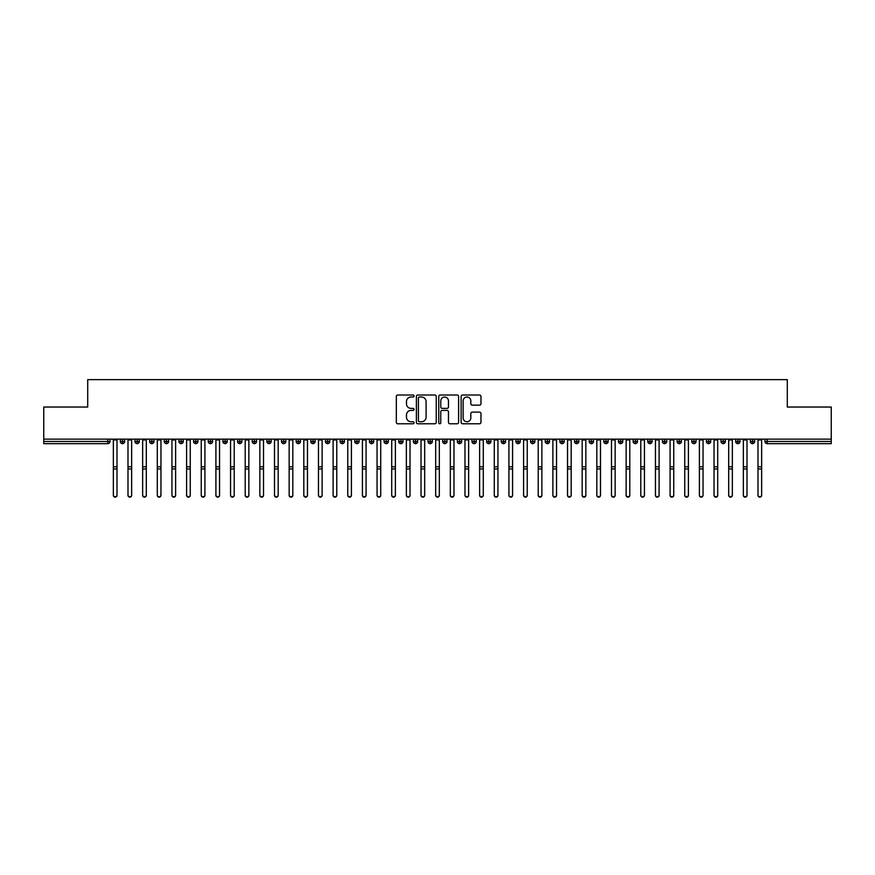 <?xml version="1.0" encoding="UTF-8"?>
<svg xmlns="http://www.w3.org/2000/svg" width="875" height="875" viewBox="0 0 875 875"><rect width="100%" height="100%" fill="white"/><g stroke="black" fill="none" stroke-linecap="round" stroke-linejoin="round"><path stroke-width="1.31" d="M414.061 396.014A1.006 1.006 0 0 0 413.055 395.008L397.775 395.008A1.433 1.433 0 0 0 396.331 396.441L396.331 422.33A1.433 1.433 0 0 0 397.775 423.773L413.055 423.773A1.006 1.006 0 0 0 414.061 422.756A1.006 1.006 0 0 0 413.055 421.75L411.075 421.75A4.605 4.605 0 0 1 406.47 417.156L406.47 414.991A4.605 4.605 0 0 1 411.075 410.397L413.055 410.397A1.006 1.006 0 0 0 414.061 409.391A1.006 1.006 0 0 0 413.055 408.384L411.075 408.384A4.605 4.605 0 0 1 406.47 403.78L406.47 401.625A4.605 4.605 0 0 1 411.075 397.02L413.055 397.02A1.006 1.006 0 0 0 414.061 396.014M479.533 405.147A1.433 1.433 0 0 0 480.966 403.703L480.966 396.441A1.433 1.433 0 0 0 479.533 395.008L462.558 395.008A1.433 1.433 0 0 0 461.125 396.441L461.125 422.33A1.433 1.433 0 0 0 462.558 423.773L479.533 423.773A1.433 1.433 0 0 0 480.966 422.33L480.966 413.558A1.433 1.433 0 0 0 479.533 412.114L472.27 412.114A1.433 1.433 0 0 0 470.827 413.558L470.827 417.911A3.85 3.85 0 0 1 466.977 421.75A3.85 3.85 0 0 1 463.137 417.911L463.137 400.87A3.85 3.85 0 0 1 466.977 397.02A3.85 3.85 0 0 1 470.827 400.87L470.827 403.703A1.433 1.433 0 0 0 472.27 405.147L479.533 405.147M43.75 439.13L831.25 439.13L831.25 407.039L787.292 407.039L787.292 379.641L87.708 379.641L87.708 407.039L43.75 407.039L43.75 441.47L107.811 441.47L107.811 439.13M436.242 396.441A1.433 1.433 0 0 0 434.798 395.008L417.834 395.008A1.433 1.433 0 0 0 416.391 396.441L416.391 422.33A1.433 1.433 0 0 0 417.834 423.773L434.798 423.773A1.433 1.433 0 0 0 436.242 422.33L436.242 396.441M440.202 395.008L457.166 395.008A1.433 1.433 0 0 1 458.609 396.441L458.609 422.33A1.433 1.433 0 0 1 457.166 423.773L449.903 423.773A1.433 1.433 0 0 1 448.47 422.33L448.47 411.83A1.433 1.433 0 0 0 447.027 410.397L442.214 410.397A1.433 1.433 0 0 0 440.77 411.83L440.77 422.756A1.006 1.006 0 0 1 439.764 423.773A1.006 1.006 0 0 1 438.758 422.756L438.758 396.441A1.433 1.433 0 0 1 440.202 395.008M110.009 441.47L107.811 441.47L107.811 443.669A2.198 2.198 0 0 0 110.009 441.47L110.009 439.13L110.009 441.47A2.198 2.198 0 0 1 107.811 443.669L43.75 443.669L43.75 441.47M831.25 439.13L831.25 443.669L767.189 443.669A2.198 2.198 0 0 1 764.991 441.47L764.991 439.13M122.533 439.13L122.533 443.669A2.198 2.198 0 0 1 120.334 441.47L120.334 439.13L120.334 441.47A2.198 2.198 0 0 0 122.533 443.669A2.198 2.198 0 0 0 124.666 441.47L124.666 439.13M137.189 439.13L137.189 443.669A2.198 2.198 0 0 1 134.991 441.47L134.991 439.13L134.991 441.47A2.198 2.198 0 0 0 137.189 443.669A2.198 2.198 0 0 0 139.311 441.47L139.311 439.13M151.834 439.13L151.834 443.669A2.198 2.198 0 0 1 149.636 441.47L149.636 439.13L149.636 441.47A2.198 2.198 0 0 0 151.834 443.669A2.198 2.198 0 0 0 153.967 441.47L153.967 439.13M166.491 439.13L166.491 443.669A2.198 2.198 0 0 1 164.292 441.47L164.292 439.13L164.292 441.47A2.198 2.198 0 0 0 166.491 443.669A2.198 2.198 0 0 0 168.612 441.47L168.612 439.13M181.136 439.13L181.136 443.669A2.198 2.198 0 0 1 178.948 441.47L178.948 439.13L178.948 441.47A2.198 2.198 0 0 0 181.136 443.669A2.198 2.198 0 0 0 183.269 441.47L183.269 439.13M195.792 439.13L195.792 443.669A2.198 2.198 0 0 1 193.594 441.47L193.594 439.13L193.594 441.47A2.198 2.198 0 0 0 195.792 443.669A2.198 2.198 0 0 0 197.914 441.47L197.914 439.13M210.448 439.13L210.448 443.669A2.198 2.198 0 0 1 208.25 441.47L208.25 439.13L208.25 441.47A2.198 2.198 0 0 0 210.448 443.669A2.198 2.198 0 0 0 212.57 441.47L212.57 439.13M225.094 439.13L225.094 443.669A2.198 2.198 0 0 1 222.895 441.47L222.895 439.13L222.895 441.47A2.198 2.198 0 0 0 225.094 443.669A2.198 2.198 0 0 0 227.216 441.47L227.216 439.13M239.75 439.13L239.75 443.669A2.198 2.198 0 0 1 237.552 441.47L237.552 439.13L237.552 441.47A2.198 2.198 0 0 0 239.75 443.669A2.198 2.198 0 0 0 241.872 441.47L241.872 439.13M254.395 439.13L254.395 443.669A2.198 2.198 0 0 1 252.197 441.47L252.197 439.13L252.197 441.47A2.198 2.198 0 0 0 254.395 443.669A2.198 2.198 0 0 0 256.517 441.47L256.517 439.13M269.052 439.13L269.052 443.669A2.198 2.198 0 0 1 266.853 441.47L266.853 439.13L266.853 441.47A2.198 2.198 0 0 0 269.052 443.669A2.198 2.198 0 0 0 271.173 441.47L271.173 439.13M283.697 439.13L283.697 443.669A2.198 2.198 0 0 1 281.498 441.47L281.498 439.13L281.498 441.47A2.198 2.198 0 0 0 283.697 443.669A2.198 2.198 0 0 0 285.819 441.47L285.819 439.13M298.353 439.13L298.353 443.669A2.198 2.198 0 0 1 296.155 441.47A2.198 2.198 0 0 0 298.353 443.669A2.198 2.198 0 0 1 296.155 441.47L296.155 439.13M300.475 439.13L300.475 441.47A2.198 2.198 0 0 1 298.353 443.669A2.198 2.198 0 0 0 300.475 441.47L296.155 441.47M312.998 443.669A2.198 2.198 0 0 1 310.8 441.47L310.8 439.13L310.8 441.47A2.198 2.198 0 0 0 312.998 443.669A2.198 2.198 0 0 0 315.131 441.47L315.131 439.13L315.131 441.47A2.198 2.198 0 0 1 312.998 443.669L312.998 441.47L315.131 441.47M327.655 439.13L327.655 443.669A2.198 2.198 0 0 1 325.456 441.47L325.456 439.13L325.456 441.47A2.198 2.198 0 0 0 327.655 443.669A2.198 2.198 0 0 0 329.777 441.47L329.777 439.13M342.3 439.13L342.3 443.669A2.198 2.198 0 0 1 340.102 441.47L340.102 439.13L340.102 441.47A2.198 2.198 0 0 0 342.3 443.669A2.198 2.198 0 0 0 344.433 441.47L344.433 439.13M356.956 439.13L356.956 441.47L354.758 441.47L354.758 439.13L354.758 441.47A2.198 2.198 0 0 0 356.956 443.669A2.198 2.198 0 0 0 359.078 441.47L359.078 439.13L359.078 441.47A2.198 2.198 0 0 1 356.956 443.669A2.198 2.198 0 0 1 354.758 441.47A2.198 2.198 0 0 0 356.956 443.669L356.956 441.47L359.078 441.47M371.602 439.13L371.602 443.669A2.198 2.198 0 0 1 369.414 441.47L369.414 439.13L369.414 441.47A2.198 2.198 0 0 0 371.602 443.669A2.198 2.198 0 0 0 373.734 441.47L373.734 439.13M386.258 439.13L386.258 443.669A2.198 2.198 0 0 1 384.059 441.47L384.059 439.13L384.059 441.47A2.198 2.198 0 0 0 386.258 443.669A2.198 2.198 0 0 0 388.38 441.47L388.38 439.13M400.914 439.13L400.914 443.669A2.198 2.198 0 0 1 398.716 441.47L398.716 439.13L398.716 441.47A2.198 2.198 0 0 0 400.914 443.669A2.198 2.198 0 0 0 403.036 441.47L403.036 439.13M415.559 439.13L415.559 443.669A2.198 2.198 0 0 1 413.361 441.47L413.361 439.13M417.681 439.13L417.681 441.47A2.198 2.198 0 0 1 415.559 443.669A2.198 2.198 0 0 0 417.681 441.47L413.361 441.47A2.198 2.198 0 0 0 415.559 443.669M430.216 443.669A2.198 2.198 0 0 1 428.017 441.47L428.017 439.13L428.017 441.47A2.198 2.198 0 0 0 430.216 443.669A2.198 2.198 0 0 0 432.337 441.47L432.337 439.13L432.337 441.47A2.198 2.198 0 0 1 430.216 443.669L430.216 441.47L432.337 441.47M444.861 439.13L444.861 443.669A2.198 2.198 0 0 1 442.663 441.47L442.663 439.13M446.983 439.13L446.983 441.47A2.198 2.198 0 0 1 444.861 443.669A2.198 2.198 0 0 0 446.983 441.47L442.663 441.47A2.198 2.198 0 0 0 444.861 443.669M459.517 439.13L459.517 443.669A2.198 2.198 0 0 1 457.319 441.47L457.319 439.13M461.639 439.13L461.639 441.47L461.639 439.13M474.162 439.13L474.162 443.669A2.198 2.198 0 0 1 471.964 441.47A2.198 2.198 0 0 0 474.162 443.669A2.198 2.198 0 0 1 471.964 441.47L471.964 439.13M476.284 439.13L476.284 441.47L476.284 439.13M488.819 439.13L488.819 443.669A2.198 2.198 0 0 1 486.62 441.47L486.62 439.13M490.941 439.13L490.941 441.47L490.941 439.13M503.464 439.13L503.464 443.669A2.198 2.198 0 0 1 501.266 441.47L501.266 439.13M505.586 439.13L505.586 441.47A2.198 2.198 0 0 1 503.464 443.669A2.198 2.198 0 0 0 505.586 441.47L501.266 441.47A2.198 2.198 0 0 0 503.464 443.669M518.12 439.13L518.12 443.669A2.198 2.198 0 0 1 515.922 441.47L515.922 439.13M520.242 439.13L520.242 441.47L520.242 439.13M532.766 439.13L532.766 443.669A2.198 2.198 0 0 1 530.567 441.47L530.567 439.13M534.898 439.13L534.898 441.47L534.898 439.13M547.422 439.13L547.422 443.669A2.198 2.198 0 0 1 545.223 441.47L545.223 439.13M549.544 439.13L549.544 441.47L549.544 439.13M562.067 439.13L562.067 443.669A2.198 2.198 0 0 1 559.869 441.47L559.869 439.13M564.2 439.13L564.2 441.47A2.198 2.198 0 0 1 562.067 443.669A2.198 2.198 0 0 0 564.2 441.47L559.869 441.47A2.198 2.198 0 0 0 562.067 443.669M576.723 439.13L576.723 443.669A2.198 2.198 0 0 1 574.525 441.47L574.525 439.13L574.525 441.47A2.198 2.198 0 0 0 576.723 443.669A2.198 2.198 0 0 0 578.845 441.47L578.845 439.13M591.369 439.13L591.369 443.669A2.198 2.198 0 0 1 589.181 441.47L589.181 439.13M593.502 439.13L593.502 441.47L593.502 439.13M606.025 439.13L606.025 443.669A2.198 2.198 0 0 1 603.827 441.47A2.198 2.198 0 0 0 606.025 443.669A2.198 2.198 0 0 1 603.827 441.47L603.827 439.13M608.147 439.13L608.147 441.47L608.147 439.13M620.681 439.13L620.681 443.669A2.198 2.198 0 0 1 618.483 441.47L618.483 439.13L618.483 441.47A2.198 2.198 0 0 0 620.681 443.669A2.198 2.198 0 0 0 622.803 441.47L622.803 439.13M635.327 439.13L635.327 443.669A2.198 2.198 0 0 1 633.128 441.47A2.198 2.198 0 0 0 635.327 443.669A2.198 2.198 0 0 1 633.128 441.47L633.128 439.13M637.448 439.13L637.448 441.47A2.198 2.198 0 0 1 635.327 443.669A2.198 2.198 0 0 0 637.448 441.47L633.128 441.47M649.983 439.13L649.983 443.669A2.198 2.198 0 0 1 647.784 441.47L647.784 439.13L647.784 441.47A2.198 2.198 0 0 0 649.983 443.669A2.198 2.198 0 0 0 652.105 441.47L652.105 439.13M664.628 439.13L664.628 443.669A2.198 2.198 0 0 1 662.43 441.47L662.43 439.13M666.75 439.13L666.75 441.47L666.75 439.13M679.284 439.13L679.284 443.669A2.198 2.198 0 0 1 677.086 441.47A2.198 2.198 0 0 0 679.284 443.669A2.198 2.198 0 0 1 677.086 441.47L677.086 439.13M681.406 439.13L681.406 441.47L681.406 439.13M693.93 439.13L693.93 443.669A2.198 2.198 0 0 1 691.731 441.47L691.731 439.13M696.052 439.13L696.052 441.47L696.052 439.13M708.586 439.13L708.586 443.669A2.198 2.198 0 0 1 706.388 441.47L706.388 439.13M710.708 439.13L710.708 441.47A2.198 2.198 0 0 1 708.586 443.669A2.198 2.198 0 0 0 710.708 441.47L706.388 441.47A2.198 2.198 0 0 0 708.586 443.669M723.231 439.13L723.231 443.669A2.198 2.198 0 0 1 721.033 441.47A2.198 2.198 0 0 0 723.231 443.669A2.198 2.198 0 0 1 721.033 441.47L721.033 439.13M725.364 439.13L725.364 441.47A2.198 2.198 0 0 1 723.231 443.669A2.198 2.198 0 0 0 725.364 441.47L721.033 441.47M737.887 439.13L737.887 443.669A2.198 2.198 0 0 1 735.689 441.47A2.198 2.198 0 0 0 737.887 443.669A2.198 2.198 0 0 1 735.689 441.47L735.689 439.13M740.009 439.13L740.009 441.47L740.009 439.13M752.533 439.13L752.533 443.669A2.198 2.198 0 0 1 750.334 441.47L750.334 439.13L750.334 441.47A2.198 2.198 0 0 0 752.533 443.669A2.198 2.198 0 0 0 754.666 441.47L754.666 439.13M312.998 439.13L312.998 441.47L310.8 441.47M430.216 439.13L430.216 441.47L428.017 441.47M459.517 443.669A2.198 2.198 0 0 0 461.639 441.47A2.198 2.198 0 0 1 459.517 443.669A2.198 2.198 0 0 1 457.319 441.47L461.639 441.47M474.162 443.669A2.198 2.198 0 0 0 476.284 441.47A2.198 2.198 0 0 1 474.162 443.669M488.819 443.669A2.198 2.198 0 0 0 490.941 441.47A2.198 2.198 0 0 1 488.819 443.669A2.198 2.198 0 0 1 486.62 441.47L490.941 441.47M518.12 443.669A2.198 2.198 0 0 0 520.242 441.47A2.198 2.198 0 0 1 518.12 443.669A2.198 2.198 0 0 1 515.922 441.47L520.242 441.47M532.766 443.669A2.198 2.198 0 0 0 534.898 441.47A2.198 2.198 0 0 1 532.766 443.669A2.198 2.198 0 0 1 530.567 441.47L534.898 441.47M547.422 443.669A2.198 2.198 0 0 0 549.544 441.47A2.198 2.198 0 0 1 547.422 443.669A2.198 2.198 0 0 1 545.223 441.47L549.544 441.47M591.369 443.669A2.198 2.198 0 0 0 593.502 441.47A2.198 2.198 0 0 1 591.369 443.669A2.198 2.198 0 0 1 589.181 441.47L593.502 441.47M606.025 443.669A2.198 2.198 0 0 0 608.147 441.47A2.198 2.198 0 0 1 606.025 443.669M664.628 443.669A2.198 2.198 0 0 0 666.75 441.47A2.198 2.198 0 0 1 664.628 443.669A2.198 2.198 0 0 1 662.43 441.47L666.75 441.47M679.284 443.669A2.198 2.198 0 0 0 681.406 441.47A2.198 2.198 0 0 1 679.284 443.669M693.93 443.669A2.198 2.198 0 0 0 696.052 441.47A2.198 2.198 0 0 1 693.93 443.669A2.198 2.198 0 0 1 691.731 441.47L696.052 441.47M737.887 443.669A2.198 2.198 0 0 0 740.009 441.47A2.198 2.198 0 0 1 737.887 443.669M767.189 443.669A2.198 2.198 0 0 1 764.991 441.47A2.198 2.198 0 0 0 767.189 443.669L767.189 441.47L831.25 441.47M419.42 397.02A1.006 1.006 0 0 0 418.414 398.027L418.414 420.744A1.006 1.006 0 0 0 419.42 421.75L421.498 421.75A4.605 4.605 0 0 0 426.103 417.156L426.103 401.625A4.605 4.605 0 0 0 421.498 397.02L419.42 397.02M448.47 400.936A3.85 3.85 0 0 0 444.62 397.086A3.85 3.85 0 0 0 440.77 400.936L440.77 406.941A1.433 1.433 0 0 0 442.214 408.384L447.027 408.384A1.433 1.433 0 0 0 448.47 406.941L448.47 400.936M117.009 495.359A1.827 1.794 180 0 1 115.172 497.142A1.827 1.794 180 0 1 113.345 495.359L113.345 494.966A1.827 1.794 -0 0 0 115.172 496.759A1.827 1.794 -0 0 0 117.009 494.966L117.009 469.35M113.345 439.13L113.345 494.966M117.009 439.13L117.009 494.966M131.655 495.359A1.827 1.794 180 0 1 129.828 497.142A1.827 1.794 180 0 1 127.991 495.359L127.991 494.966A1.827 1.794 -0 0 0 129.828 496.759A1.827 1.794 -0 0 0 131.655 494.966L131.655 469.35M146.311 495.359A1.827 1.794 180 0 1 144.473 497.142A1.827 1.794 180 0 1 142.647 495.359L142.647 494.966A1.827 1.794 -0 0 0 144.473 496.759A1.827 1.794 -0 0 0 146.311 494.966L146.311 469.35M160.956 495.359A1.827 1.794 180 0 1 159.13 497.142A1.827 1.794 180 0 1 157.292 495.359L157.292 494.966A1.827 1.794 -0 0 0 159.13 496.759A1.827 1.794 -0 0 0 160.956 494.966L160.956 469.35M175.613 495.359A1.827 1.794 180 0 1 173.775 497.142A1.827 1.794 180 0 1 171.948 495.359L171.948 494.966A1.827 1.794 -0 0 0 173.775 496.759A1.827 1.794 -0 0 0 175.613 494.966L175.613 469.35M127.991 439.13L127.991 494.966M131.655 439.13L131.655 494.966M142.647 439.13L142.647 494.966M146.311 439.13L146.311 494.966M157.292 439.13L157.292 494.966M160.956 439.13L160.956 494.966M171.948 439.13L171.948 494.966M175.613 439.13L175.613 494.966M190.258 495.359A1.827 1.794 180 0 1 188.431 497.142A1.827 1.794 180 0 1 186.594 495.359L186.594 494.966A1.827 1.794 -0 0 0 188.431 496.759A1.827 1.794 -0 0 0 190.258 494.966L190.258 469.35M186.594 439.13L186.594 494.966M190.258 439.13L190.258 494.966M204.914 495.359A1.827 1.794 180 0 1 203.077 497.142A1.827 1.794 180 0 1 201.25 495.359L201.25 494.966A1.827 1.794 -0 0 0 203.077 496.759A1.827 1.794 -0 0 0 204.914 494.966L204.914 469.35M219.559 495.359A1.827 1.794 180 0 1 217.733 497.142A1.827 1.794 180 0 1 215.906 495.359L215.906 494.966A1.827 1.794 -0 0 0 217.733 496.759A1.827 1.794 -0 0 0 219.559 494.966L219.559 469.35M234.216 495.359A1.827 1.794 180 0 1 232.389 497.142A1.827 1.794 180 0 1 230.552 495.359L230.552 494.966A1.827 1.794 -0 0 0 232.389 496.759A1.827 1.794 -0 0 0 234.216 494.966L234.216 469.35M248.861 495.359A1.827 1.794 180 0 1 247.034 497.142A1.827 1.794 180 0 1 245.208 495.359L245.208 494.966A1.827 1.794 -0 0 0 247.034 496.759A1.827 1.794 -0 0 0 248.861 494.966L248.861 469.35M201.25 439.13L201.25 494.966M204.914 439.13L204.914 494.966M215.906 439.13L215.906 494.966M219.559 439.13L219.559 494.966M230.552 439.13L230.552 494.966M234.216 439.13L234.216 494.966M245.208 439.13L245.208 494.966M248.861 439.13L248.861 494.966M263.517 495.359A1.827 1.794 180 0 1 261.691 497.142A1.827 1.794 180 0 1 259.853 495.359L259.853 494.966A1.827 1.794 -0 0 0 261.691 496.759A1.827 1.794 -0 0 0 263.517 494.966L263.517 469.35M278.173 495.359A1.827 1.794 180 0 1 276.336 497.142A1.827 1.794 180 0 1 274.509 495.359L274.509 494.966A1.827 1.794 -0 0 0 276.336 496.759A1.827 1.794 -0 0 0 278.173 494.966L278.173 469.35M292.819 495.359A1.827 1.794 180 0 1 290.992 497.142A1.827 1.794 180 0 1 289.155 495.359L289.155 494.966A1.827 1.794 -0 0 0 290.992 496.759A1.827 1.794 -0 0 0 292.819 494.966L292.819 469.35M307.475 495.359A1.827 1.794 180 0 1 305.637 497.142A1.827 1.794 180 0 1 303.811 495.359L303.811 494.966A1.827 1.794 -0 0 0 305.637 496.759A1.827 1.794 -0 0 0 307.475 494.966L307.475 469.35M322.12 495.359A1.827 1.794 180 0 1 320.294 497.142A1.827 1.794 180 0 1 318.456 495.359L318.456 494.966A1.827 1.794 -0 0 0 320.294 496.759A1.827 1.794 -0 0 0 322.12 494.966L322.12 469.35M259.853 439.13L259.853 494.966M263.517 439.13L263.517 494.966M274.509 439.13L274.509 494.966M278.173 439.13L278.173 494.966M289.155 439.13L289.155 494.966M292.819 439.13L292.819 494.966M303.811 439.13L303.811 494.966M307.475 439.13L307.475 494.966M318.456 439.13L318.456 494.966M322.12 439.13L322.12 494.966M336.777 495.359A1.827 1.794 180 0 1 334.939 497.142A1.827 1.794 180 0 1 333.113 495.359L333.113 494.966A1.827 1.794 -0 0 0 334.939 496.759A1.827 1.794 -0 0 0 336.777 494.966L336.777 469.35M333.113 439.13L333.113 494.966M336.777 439.13L336.777 494.966M351.422 495.359A1.827 1.794 180 0 1 349.595 497.142A1.827 1.794 180 0 1 347.758 495.359L347.758 494.966A1.827 1.794 -0 0 0 349.595 496.759A1.827 1.794 -0 0 0 351.422 494.966L351.422 469.35M347.758 439.13L347.758 494.966M351.422 439.13L351.422 494.966M366.078 495.359A1.827 1.794 180 0 1 364.241 497.142A1.827 1.794 180 0 1 362.414 495.359L362.414 494.966A1.827 1.794 -0 0 0 364.241 496.759A1.827 1.794 -0 0 0 366.078 494.966L366.078 469.35M362.414 439.13L362.414 494.966M366.078 439.13L366.078 494.966M380.723 495.359A1.827 1.794 180 0 1 378.897 497.142A1.827 1.794 180 0 1 377.059 495.359L377.059 494.966A1.827 1.794 -0 0 0 378.897 496.759A1.827 1.794 -0 0 0 380.723 494.966L380.723 469.35M377.059 439.13L377.059 494.966M380.723 439.13L380.723 494.966M395.38 495.359A1.827 1.794 180 0 1 393.542 497.142A1.827 1.794 180 0 1 391.716 495.359L391.716 494.966A1.827 1.794 -0 0 0 393.542 496.759A1.827 1.794 -0 0 0 395.38 494.966L395.38 469.35M391.716 439.13L391.716 494.966M395.38 439.13L395.38 494.966M410.025 495.359A1.827 1.794 180 0 1 408.198 497.142A1.827 1.794 180 0 1 406.361 495.359L406.361 494.966A1.827 1.794 -0 0 0 408.198 496.759A1.827 1.794 -0 0 0 410.025 494.966L410.025 469.35M406.361 439.13L406.361 494.966M410.025 439.13L410.025 494.966M424.681 495.359A1.827 1.794 180 0 1 422.844 497.142A1.827 1.794 180 0 1 421.017 495.359L421.017 494.966A1.827 1.794 -0 0 0 422.844 496.759A1.827 1.794 -0 0 0 424.681 494.966L424.681 469.35M421.017 439.13L421.017 494.966M424.681 439.13L424.681 494.966M439.327 495.359A1.827 1.794 180 0 1 437.5 497.142A1.827 1.794 180 0 1 435.673 495.359L435.673 494.966A1.827 1.794 -0 0 0 437.5 496.759A1.827 1.794 -0 0 0 439.327 494.966L439.327 469.35M435.673 439.13L435.673 494.966M439.327 439.13L439.327 494.966M453.983 495.359A1.827 1.794 180 0 1 452.156 497.142A1.827 1.794 180 0 1 450.319 495.359L450.319 494.966A1.827 1.794 -0 0 0 452.156 496.759A1.827 1.794 -0 0 0 453.983 494.966L453.983 469.35M450.319 439.13L450.319 494.966M453.983 439.13L453.983 494.966M468.639 495.359A1.827 1.794 180 0 1 466.802 497.142A1.827 1.794 180 0 1 464.975 495.359L464.975 494.966A1.827 1.794 -0 0 0 466.802 496.759A1.827 1.794 -0 0 0 468.639 494.966L468.639 469.35M464.975 439.13L464.975 494.966M468.639 439.13L468.639 494.966M483.284 495.359A1.827 1.794 180 0 1 481.458 497.142A1.827 1.794 180 0 1 479.62 495.359L479.62 494.966A1.827 1.794 -0 0 0 481.458 496.759A1.827 1.794 -0 0 0 483.284 494.966L483.284 469.35M479.62 439.13L479.62 494.966M483.284 439.13L483.284 494.966M497.941 495.359A1.827 1.794 180 0 1 496.103 497.142A1.827 1.794 180 0 1 494.277 495.359L494.277 494.966A1.827 1.794 -0 0 0 496.103 496.759A1.827 1.794 -0 0 0 497.941 494.966L497.941 469.35M494.277 439.13L494.277 494.966M497.941 439.13L497.941 494.966M512.586 495.359A1.827 1.794 180 0 1 510.759 497.142A1.827 1.794 180 0 1 508.922 495.359L508.922 494.966A1.827 1.794 -0 0 0 510.759 496.759A1.827 1.794 -0 0 0 512.586 494.966L512.586 469.35M508.922 439.13L508.922 494.966M512.586 439.13L512.586 494.966M527.242 495.359A1.827 1.794 180 0 1 525.405 497.142A1.827 1.794 180 0 1 523.578 495.359L523.578 494.966A1.827 1.794 -0 0 0 525.405 496.759A1.827 1.794 -0 0 0 527.242 494.966L527.242 469.35M523.578 439.13L523.578 494.966M527.242 439.13L527.242 494.966M541.888 495.359A1.827 1.794 180 0 1 540.061 497.142A1.827 1.794 180 0 1 538.223 495.359L538.223 494.966A1.827 1.794 -0 0 0 540.061 496.759A1.827 1.794 -0 0 0 541.888 494.966L541.888 469.35M538.223 439.13L538.223 494.966M541.888 439.13L541.888 494.966M556.544 495.359A1.827 1.794 180 0 1 554.706 497.142A1.827 1.794 180 0 1 552.88 495.359L552.88 494.966A1.827 1.794 -0 0 0 554.706 496.759A1.827 1.794 -0 0 0 556.544 494.966L556.544 469.35M552.88 439.13L552.88 494.966M556.544 439.13L556.544 494.966M571.189 495.359A1.827 1.794 180 0 1 569.362 497.142A1.827 1.794 180 0 1 567.525 495.359L567.525 494.966A1.827 1.794 -0 0 0 569.362 496.759A1.827 1.794 -0 0 0 571.189 494.966L571.189 469.35M567.525 439.13L567.525 494.966M571.189 439.13L571.189 494.966M585.845 495.359A1.827 1.794 180 0 1 584.008 497.142A1.827 1.794 180 0 1 582.181 495.359L582.181 494.966A1.827 1.794 -0 0 0 584.008 496.759A1.827 1.794 -0 0 0 585.845 494.966L585.845 469.35M582.181 439.13L582.181 494.966M585.845 439.13L585.845 494.966M600.491 495.359A1.827 1.794 180 0 1 598.664 497.142A1.827 1.794 180 0 1 596.827 495.359L596.827 494.966A1.827 1.794 -0 0 0 598.664 496.759A1.827 1.794 -0 0 0 600.491 494.966L600.491 469.35M596.827 439.13L596.827 494.966M600.491 439.13L600.491 494.966M615.147 495.359A1.827 1.794 180 0 1 613.309 497.142A1.827 1.794 180 0 1 611.483 495.359L611.483 494.966A1.827 1.794 -0 0 0 613.309 496.759A1.827 1.794 -0 0 0 615.147 494.966L615.147 469.35M611.483 439.13L611.483 494.966M615.147 439.13L615.147 494.966M629.792 495.359A1.827 1.794 180 0 1 627.966 497.142A1.827 1.794 180 0 1 626.139 495.359L626.139 494.966A1.827 1.794 -0 0 0 627.966 496.759A1.827 1.794 -0 0 0 629.792 494.966L629.792 469.35M626.139 439.13L626.139 494.966M629.792 439.13L629.792 494.966M644.448 495.359A1.827 1.794 180 0 1 642.611 497.142A1.827 1.794 180 0 1 640.784 495.359L640.784 494.966A1.827 1.794 -0 0 0 642.611 496.759A1.827 1.794 -0 0 0 644.448 494.966L644.448 469.35M640.784 439.13L640.784 494.966M644.448 439.13L644.448 494.966M659.094 495.359A1.827 1.794 180 0 1 657.267 497.142A1.827 1.794 180 0 1 655.441 495.359L655.441 494.966A1.827 1.794 -0 0 0 657.267 496.759A1.827 1.794 -0 0 0 659.094 494.966L659.094 469.35M655.441 439.13L655.441 494.966M659.094 439.13L659.094 494.966M673.75 495.359A1.827 1.794 180 0 1 671.923 497.142A1.827 1.794 180 0 1 670.086 495.359L670.086 494.966A1.827 1.794 -0 0 0 671.923 496.759A1.827 1.794 -0 0 0 673.75 494.966L673.75 469.35M670.086 439.13L670.086 494.966M673.75 439.13L673.75 494.966M688.406 495.359A1.827 1.794 180 0 1 686.569 497.142A1.827 1.794 180 0 1 684.742 495.359L684.742 494.966A1.827 1.794 -0 0 0 686.569 496.759A1.827 1.794 -0 0 0 688.406 494.966L688.406 469.35M684.742 439.13L684.742 494.966M688.406 439.13L688.406 494.966M703.052 495.359A1.827 1.794 180 0 1 701.225 497.142A1.827 1.794 180 0 1 699.388 495.359L699.388 494.966A1.827 1.794 -0 0 0 701.225 496.759A1.827 1.794 -0 0 0 703.052 494.966L703.052 469.35M699.388 439.13L699.388 494.966M703.052 439.13L703.052 494.966M717.708 495.359A1.827 1.794 180 0 1 715.87 497.142A1.827 1.794 180 0 1 714.044 495.359L714.044 494.966A1.827 1.794 -0 0 0 715.87 496.759A1.827 1.794 -0 0 0 717.708 494.966L717.708 469.35M714.044 439.13L714.044 494.966M717.708 439.13L717.708 494.966M732.353 495.359A1.827 1.794 180 0 1 730.527 497.142A1.827 1.794 180 0 1 728.689 495.359L728.689 494.966A1.827 1.794 -0 0 0 730.527 496.759A1.827 1.794 -0 0 0 732.353 494.966L732.353 469.35M728.689 439.13L728.689 494.966M732.353 439.13L732.353 494.966M747.009 495.359A1.827 1.794 180 0 1 745.172 497.142A1.827 1.794 180 0 1 743.345 495.359L743.345 494.966A1.827 1.794 -0 0 0 745.172 496.759A1.827 1.794 -0 0 0 747.009 494.966L747.009 469.35M743.345 439.13L743.345 494.966M747.009 439.13L747.009 494.966M761.655 495.359A1.827 1.794 180 0 1 759.828 497.142A1.827 1.794 180 0 1 757.991 495.359L757.991 494.966A1.827 1.794 -0 0 0 759.828 496.759A1.827 1.794 -0 0 0 761.655 494.966L761.655 469.35M757.991 439.13L757.991 494.966M761.655 439.13L761.655 494.966M767.189 439.13L767.189 441.47L764.991 441.47M120.334 441.47A2.198 2.198 0 0 0 122.533 443.669A2.198 2.198 0 0 0 124.666 441.47L120.334 441.47M134.991 441.47A2.198 2.198 0 0 0 137.189 443.669A2.198 2.198 0 0 0 139.311 441.47L134.991 441.47M149.636 441.47A2.198 2.198 0 0 0 151.834 443.669A2.198 2.198 0 0 0 153.967 441.47L149.636 441.47M164.292 441.47A2.198 2.198 0 0 0 166.491 443.669A2.198 2.198 0 0 0 168.612 441.47L164.292 441.47M178.948 441.47A2.198 2.198 0 0 0 181.136 443.669A2.198 2.198 0 0 0 183.269 441.47L178.948 441.47M193.594 441.47L197.914 441.47A2.198 2.198 0 0 1 195.792 443.669M208.25 441.47A2.198 2.198 0 0 0 210.448 443.669A2.198 2.198 0 0 0 212.57 441.47L208.25 441.47M222.895 441.47L227.216 441.47A2.198 2.198 0 0 1 225.094 443.669M237.552 441.47A2.198 2.198 0 0 0 239.75 443.669A2.198 2.198 0 0 0 241.872 441.47L237.552 441.47M252.197 441.47A2.198 2.198 0 0 0 254.395 443.669A2.198 2.198 0 0 0 256.517 441.47L252.197 441.47M266.853 441.47A2.198 2.198 0 0 0 269.052 443.669A2.198 2.198 0 0 0 271.173 441.47L266.853 441.47M281.498 441.47A2.198 2.198 0 0 0 283.697 443.669A2.198 2.198 0 0 0 285.819 441.47L281.498 441.47M325.456 441.47L329.777 441.47A2.198 2.198 0 0 1 327.655 443.669M340.102 441.47A2.198 2.198 0 0 0 342.3 443.669A2.198 2.198 0 0 0 344.433 441.47L340.102 441.47M369.414 441.47L373.734 441.47A2.198 2.198 0 0 1 371.602 443.669M384.059 441.47A2.198 2.198 0 0 0 386.258 443.669A2.198 2.198 0 0 0 388.38 441.47L384.059 441.47M398.716 441.47L403.036 441.47A2.198 2.198 0 0 1 400.914 443.669M471.964 441.47L476.284 441.47M574.525 441.47L578.845 441.47A2.198 2.198 0 0 1 576.723 443.669M603.827 441.47L608.147 441.47M618.483 441.47A2.198 2.198 0 0 0 620.681 443.669A2.198 2.198 0 0 0 622.803 441.47L618.483 441.47M647.784 441.47L652.105 441.47A2.198 2.198 0 0 1 649.983 443.669M677.086 441.47L681.406 441.47M735.689 441.47L740.009 441.47M750.334 441.47A2.198 2.198 0 0 0 752.533 443.669A2.198 2.198 0 0 0 754.666 441.47L750.334 441.47M117.009 439.972L113.345 439.972M117.009 466.802L113.345 466.802M117.009 468.956L113.345 468.956M131.655 439.972L127.991 439.972M131.655 466.802L127.991 466.802M131.655 468.956L127.991 468.956M146.311 439.972L142.647 439.972M146.311 466.802L142.647 466.802M146.311 468.956L142.647 468.956M160.956 439.972L157.292 439.972M160.956 466.802L157.292 466.802M160.956 468.956L157.292 468.956M175.613 439.972L171.948 439.972M175.613 466.802L171.948 466.802M175.613 468.956L171.948 468.956M190.258 439.972L186.594 439.972M190.258 466.802L186.594 466.802M190.258 468.956L186.594 468.956M204.914 439.972L201.25 439.972M204.914 466.802L201.25 466.802M204.914 468.956L201.25 468.956M219.559 439.972L215.906 439.972M219.559 466.802L215.906 466.802M219.559 468.956L215.906 468.956M234.216 439.972L230.552 439.972M234.216 466.802L230.552 466.802M234.216 468.956L230.552 468.956M248.861 439.972L245.208 439.972M248.861 466.802L245.208 466.802M248.861 468.956L245.208 468.956M263.517 439.972L259.853 439.972M263.517 466.802L259.853 466.802M263.517 468.956L259.853 468.956M278.173 439.972L274.509 439.972M278.173 466.802L274.509 466.802M278.173 468.956L274.509 468.956M292.819 439.972L289.155 439.972M292.819 466.802L289.155 466.802M292.819 468.956L289.155 468.956M307.475 439.972L303.811 439.972M307.475 466.802L303.811 466.802M307.475 468.956L303.811 468.956M322.12 439.972L318.456 439.972M322.12 466.802L318.456 466.802M322.12 468.956L318.456 468.956M336.777 439.972L333.113 439.972M336.777 466.802L333.113 466.802M336.777 468.956L333.113 468.956M351.422 439.972L347.758 439.972M351.422 466.802L347.758 466.802M351.422 468.956L347.758 468.956M366.078 439.972L362.414 439.972M366.078 466.802L362.414 466.802M366.078 468.956L362.414 468.956M380.723 439.972L377.059 439.972M380.723 466.802L377.059 466.802M380.723 468.956L377.059 468.956M395.38 439.972L391.716 439.972M395.38 466.802L391.716 466.802M395.38 468.956L391.716 468.956M410.025 439.972L406.361 439.972M410.025 466.802L406.361 466.802M410.025 468.956L406.361 468.956M424.681 439.972L421.017 439.972M424.681 466.802L421.017 466.802M424.681 468.956L421.017 468.956M439.327 439.972L435.673 439.972M439.327 466.802L435.673 466.802M439.327 468.956L435.673 468.956M453.983 439.972L450.319 439.972M453.983 466.802L450.319 466.802M453.983 468.956L450.319 468.956M468.639 439.972L464.975 439.972M468.639 466.802L464.975 466.802M468.639 468.956L464.975 468.956M483.284 439.972L479.62 439.972M483.284 466.802L479.62 466.802M483.284 468.956L479.62 468.956M497.941 439.972L494.277 439.972M497.941 466.802L494.277 466.802M497.941 468.956L494.277 468.956M512.586 439.972L508.922 439.972M512.586 466.802L508.922 466.802M512.586 468.956L508.922 468.956M527.242 439.972L523.578 439.972M527.242 466.802L523.578 466.802M527.242 468.956L523.578 468.956M541.888 439.972L538.223 439.972M541.888 466.802L538.223 466.802M541.888 468.956L538.223 468.956M556.544 439.972L552.88 439.972M556.544 466.802L552.88 466.802M556.544 468.956L552.88 468.956M571.189 439.972L567.525 439.972M571.189 466.802L567.525 466.802M571.189 468.956L567.525 468.956M585.845 439.972L582.181 439.972M585.845 466.802L582.181 466.802M585.845 468.956L582.181 468.956M600.491 439.972L596.827 439.972M600.491 466.802L596.827 466.802M600.491 468.956L596.827 468.956M615.147 439.972L611.483 439.972M615.147 466.802L611.483 466.802M615.147 468.956L611.483 468.956M629.792 439.972L626.139 439.972M629.792 466.802L626.139 466.802M629.792 468.956L626.139 468.956M644.448 439.972L640.784 439.972M644.448 466.802L640.784 466.802M644.448 468.956L640.784 468.956M659.094 439.972L655.441 439.972M659.094 466.802L655.441 466.802M659.094 468.956L655.441 468.956M673.75 439.972L670.086 439.972M673.75 466.802L670.086 466.802M673.75 468.956L670.086 468.956M688.406 439.972L684.742 439.972M688.406 466.802L684.742 466.802M688.406 468.956L684.742 468.956M703.052 439.972L699.388 439.972M703.052 466.802L699.388 466.802M703.052 468.956L699.388 468.956M717.708 439.972L714.044 439.972M717.708 466.802L714.044 466.802M717.708 468.956L714.044 468.956M732.353 439.972L728.689 439.972M732.353 466.802L728.689 466.802M732.353 468.956L728.689 468.956M747.009 439.972L743.345 439.972M747.009 466.802L743.345 466.802M747.009 468.956L743.345 468.956M761.655 439.972L757.991 439.972M761.655 466.802L757.991 466.802M761.655 468.956L757.991 468.956"/></g></svg>
